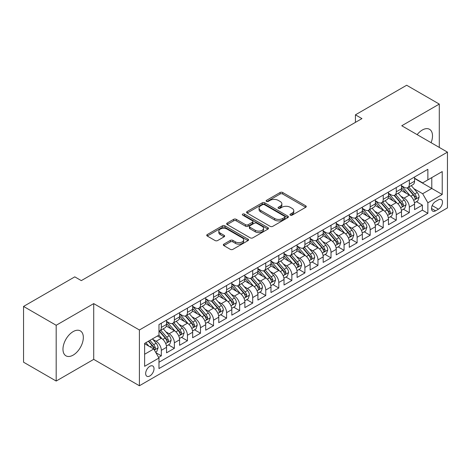 <?xml version="1.0" encoding="UTF-8"?>
<svg xmlns="http://www.w3.org/2000/svg" width="471" height="471" viewBox="0 0 471 471"><rect width="100%" height="100%" fill="white"/><g stroke="black" fill="none" stroke-linecap="round" stroke-linejoin="round"><path stroke-width="0.71" d="M290.324 215.153A1.266 0.73 0 0 0 292.12 215.153L305.732 207.293A1.813 1.048 0 0 0 306.268 206.557A1.813 1.048 0 0 0 305.732 205.815L282.671 192.504A1.813 1.048 0 0 0 280.11 192.504L266.498 200.363A1.266 0.73 0 0 0 266.127 200.876A1.266 0.73 0 0 0 266.498 201.394A1.266 0.73 0 0 0 268.287 201.394L270.054 200.381A5.799 3.35 0 0 1 278.249 200.381L280.174 201.488A5.799 3.35 0 0 1 281.87 203.855A5.799 3.35 0 0 1 280.174 206.221L278.414 207.24A1.266 0.73 0 0 0 278.037 207.758A1.266 0.73 0 0 0 278.414 208.276A1.266 0.73 0 0 0 280.204 208.276L281.964 207.258A5.799 3.35 0 0 1 290.165 207.258L292.091 208.37A5.799 3.35 0 0 1 293.786 210.737A5.799 3.35 0 0 1 292.091 213.104L290.324 214.117A1.266 0.73 0 0 0 289.953 214.635A1.266 0.73 0 0 0 290.324 215.153L290.324 214.117M73.152 355.116A14.401 8.313 120 0 0 82.56 342.429A14.401 8.313 120 0 0 80.353 330.889A14.401 8.313 120 0 0 73.152 331.602A14.401 8.313 120 0 0 63.744 344.295A14.401 8.313 120 0 0 65.952 355.829A14.401 8.313 120 0 0 73.152 355.116M431.089 142.684A14.401 8.313 120 0 0 429.523 129.301A14.401 8.313 120 0 0 422.322 130.014A14.401 8.313 120 0 0 417.147 134.635M149.837 375.958A5.905 3.409 120 0 0 153.699 370.748A5.905 3.409 120 0 0 152.792 366.014A5.905 3.409 120 0 0 149.837 366.308A5.905 3.409 120 0 0 145.981 371.513A5.905 3.409 120 0 0 146.887 376.247A5.905 3.409 120 0 0 149.837 375.958M223.86 244.131A1.813 1.048 0 0 0 223.331 244.873A1.813 1.048 0 0 0 223.86 245.615L230.331 249.347A1.813 1.048 0 0 0 232.898 249.347L248.011 240.622A1.813 1.048 0 0 0 248.547 239.88A1.813 1.048 0 0 0 248.011 239.138L224.95 225.827A1.813 1.048 0 0 0 222.389 225.827L207.269 234.552A1.813 1.048 0 0 0 206.74 235.294A1.813 1.048 0 0 0 207.269 236.036L215.088 240.546A1.813 1.048 0 0 0 217.649 240.546L224.119 236.813A1.813 1.048 0 0 0 224.649 236.071A1.813 1.048 0 0 0 224.119 235.329L220.245 233.092A4.845 2.797 0 0 1 218.821 231.114A4.845 2.797 0 0 1 221.817 228.529A4.845 2.797 0 0 1 227.099 229.136L242.282 237.902A4.845 2.797 0 0 1 243.701 239.88A4.845 2.797 0 0 1 240.71 242.465A4.845 2.797 0 0 1 235.423 241.858L232.898 240.398A1.813 1.048 0 0 0 230.331 240.398L223.86 244.131L223.86 245.615L230.331 241.906L230.331 240.398M93.711 303.607L56.184 325.273L23.55 306.433L23.55 362.199L56.184 381.045L93.711 359.373L139.398 385.755L139.398 329.983L93.711 303.607L93.711 359.373M439.29 147.423L439.29 104.085L401.763 125.757L447.45 152.133L139.398 329.983M439.29 104.085L406.661 85.245L355.428 114.83L355.428 122.366M23.55 306.433L74.783 276.854L81.312 280.622L361.952 118.598L355.428 114.83M270.177 226.345A1.813 1.048 0 0 0 272.744 226.345L287.863 217.614A1.813 1.048 0 0 0 288.393 216.872A1.813 1.048 0 0 0 287.863 216.136L264.796 202.818A1.813 1.048 0 0 0 262.235 202.818L247.116 211.55A1.813 1.048 0 0 0 246.586 212.291A1.813 1.048 0 0 0 247.116 213.027L270.177 226.345M243.201 215.43A1.266 0.73 0 0 1 244.49 215.606L244.49 214.099L267.94 227.64A1.813 1.048 0 0 1 268.47 228.376A1.813 1.048 0 0 1 267.94 229.118L252.821 237.843A1.813 1.048 0 0 1 250.254 237.843L227.193 224.532L227.193 223.054A1.813 1.048 0 0 0 226.663 223.79A1.813 1.048 0 0 0 227.193 224.532M227.193 223.054L233.663 219.315A1.813 1.048 0 0 1 236.224 219.315L245.579 224.714A1.813 1.048 0 0 0 248.14 224.714L252.432 222.235A1.813 1.048 0 0 0 252.962 221.5A1.813 1.048 0 0 0 252.432 220.758L242.695 215.135A1.266 0.73 0 0 1 242.324 214.617A1.266 0.73 0 0 1 243.107 213.94A1.266 0.73 0 0 1 244.49 214.099M158.615 357.395L161.323 355.835L155.907 352.708M152.828 339.397L156.107 341.287A7.383 4.263 60 0 1 161.323 350.33L166.546 347.315L166.546 352.82L174.376 348.299L168.441 344.866M165.88 331.861L169.16 333.751A7.383 4.263 60 0 1 174.376 342.794L179.598 339.779L179.598 345.284L187.434 340.763L181.494 337.33M178.933 324.325L182.212 326.215A7.383 4.263 60 0 1 187.434 335.258L192.651 332.243L192.651 337.748L200.487 333.227L194.547 329.794M191.985 316.789L195.265 318.679A7.383 4.263 60 0 1 200.487 327.722L205.703 324.707L205.703 330.212L213.54 325.691L207.599 322.258M205.038 309.253L208.317 311.143A7.383 4.263 60 0 1 213.54 320.186L218.762 317.171L218.762 322.676L226.592 318.155L220.652 314.722M218.091 301.717L221.37 303.607A7.383 4.263 60 0 1 226.592 312.65L231.814 309.635L231.814 315.14L239.645 310.619L233.704 307.186M231.143 294.181L234.423 296.071A7.383 4.263 60 0 1 239.645 305.114L244.867 302.099L244.867 307.604L252.697 303.083L246.757 299.65M244.202 286.645L247.475 288.535A7.383 4.263 60 0 1 252.697 297.578L257.92 294.563L257.92 300.068L265.75 295.547L259.809 292.114M257.254 279.109L260.528 280.999A7.383 4.263 60 0 1 265.75 290.042L270.972 287.027L270.972 292.532L278.803 288.011L272.862 284.578M270.307 271.573L273.58 273.463A7.383 4.263 60 0 1 278.803 282.506L284.025 279.491L284.025 284.996L291.855 280.475L285.921 277.042M283.359 264.037L286.633 265.927A7.383 4.263 60 0 1 291.855 274.97L297.077 271.955L297.077 277.46L304.908 272.939L298.973 269.506M296.412 256.501L299.691 258.391A7.383 4.263 60 0 1 304.908 267.434L310.13 264.419L310.13 269.924L317.96 265.403L312.026 261.97M309.465 248.965L312.744 250.855A7.383 4.263 60 0 1 317.96 259.898L323.183 256.883L323.183 262.388L331.019 257.867L325.078 254.434M322.517 241.429L325.797 243.319A7.383 4.263 60 0 1 331.019 252.362L336.235 249.347L336.235 254.852L344.071 250.325L338.131 246.898M335.57 233.893L338.849 235.783A7.383 4.263 60 0 1 344.071 244.826L349.288 241.811L349.288 247.31L357.124 242.789L351.183 239.362M348.622 226.357L351.902 228.247A7.383 4.263 60 0 1 357.124 237.29L362.346 234.275L362.346 239.774L370.177 235.253L364.236 231.826M361.675 218.821L364.954 220.711A7.383 4.263 60 0 1 370.177 229.754L375.399 226.739L375.399 232.238L383.229 227.717L377.289 224.29M374.728 211.285L378.007 213.175A7.383 4.263 60 0 1 383.229 222.218L388.451 219.203L388.451 224.702L396.282 220.181L390.341 216.754M387.786 203.749L391.06 205.639A7.383 4.263 60 0 1 396.282 214.682L401.504 211.667L401.504 217.166L409.334 212.645L409.334 207.146A7.383 4.263 -120 0 0 404.112 198.103L400.839 196.213M403.394 209.218L409.334 212.645M166.546 347.315A7.383 4.263 -120 0 0 161.323 338.272L157.408 336.011M179.598 339.779A7.383 4.263 -120 0 0 174.376 330.736L166.304 326.079M192.651 332.243A7.383 4.263 -120 0 0 187.434 323.2L179.357 318.543M205.703 324.707A7.383 4.263 -120 0 0 200.487 315.664L192.415 311.007M218.762 317.171A7.383 4.263 -120 0 0 213.54 308.128L205.468 303.471M231.814 309.635A7.383 4.263 -120 0 0 226.592 300.592L218.52 295.935M244.867 302.099A7.383 4.263 -120 0 0 239.645 293.056L231.573 288.399M257.92 294.563A7.383 4.263 -120 0 0 252.697 285.52L244.626 280.863M270.972 287.027A7.383 4.263 -120 0 0 265.75 277.984L257.678 273.327M284.025 279.491A7.383 4.263 -120 0 0 278.803 270.448L270.731 265.791M297.077 271.955A7.383 4.263 -120 0 0 291.855 262.912L283.783 258.255M310.13 264.419A7.383 4.263 -120 0 0 304.908 255.376L296.836 250.713M323.183 256.883A7.383 4.263 -120 0 0 317.96 247.84L309.889 243.177M336.235 249.347A7.383 4.263 -120 0 0 331.019 240.304L322.941 235.641M349.288 241.811A7.383 4.263 -120 0 0 344.071 232.768L336 228.105M362.346 234.275A7.383 4.263 -120 0 0 357.124 225.232L349.052 220.569M375.399 226.739A7.383 4.263 -120 0 0 370.177 217.696L362.105 213.033M388.451 219.203A7.383 4.263 -120 0 0 383.229 210.16L375.157 205.497M401.504 211.667A7.383 4.263 -120 0 0 396.282 202.624L388.21 197.961M438.442 199.834L435.569 201.494A5.723 3.303 120 0 0 431.83 206.534A5.723 3.303 120 0 0 432.708 211.12A5.723 3.303 120 0 0 435.569 210.837L438.442 209.183A5.723 3.303 120 0 0 442.181 204.137A5.723 3.303 120 0 0 441.303 199.551A5.723 3.303 120 0 0 438.442 199.834M139.398 385.755L447.45 207.899L447.45 152.133M144.621 354.251L153.752 348.976L158.974 358.019L158.974 368.569L427.868 213.328L427.868 202.777L422.652 193.728L413.891 188.671M158.974 358.019L144.621 366.308L144.621 343.4L158.974 335.111L158.974 324.56L427.868 169.313L427.868 179.863L442.228 171.574L442.228 194.482L427.868 202.777M166.546 321.393L169.16 322.9A7.383 4.263 60 0 0 172.851 323.265L178.073 320.251A7.383 4.263 -120 0 0 179.598 316.871L179.598 312.65M179.598 313.857L182.212 315.364A7.383 4.263 60 0 0 185.904 315.729L191.126 312.715A7.383 4.263 -120 0 0 192.651 309.335L192.651 305.114M192.651 306.321L195.265 307.828A7.383 4.263 60 0 0 198.956 308.193L204.179 305.179A7.383 4.263 -120 0 0 205.703 301.799L205.703 297.578M205.703 298.785L208.317 300.292A7.383 4.263 60 0 0 212.009 300.657L217.231 297.643A7.383 4.263 -120 0 0 218.762 294.263L218.762 290.042M218.762 291.249L221.37 292.756A7.383 4.263 60 0 0 225.061 293.121L230.284 290.107A7.383 4.263 -120 0 0 231.814 286.727L231.814 282.506M231.814 283.713L234.423 285.22A7.383 4.263 60 0 0 238.114 285.585L243.336 282.571A7.383 4.263 -120 0 0 244.867 279.191L244.867 274.97M244.867 276.177L247.475 277.684A7.383 4.263 60 0 0 251.167 278.049L256.389 275.035A7.383 4.263 -120 0 0 257.92 271.655L257.92 267.434M257.92 268.641L260.528 270.148A7.383 4.263 60 0 0 264.219 270.513L269.441 267.499A7.383 4.263 -120 0 0 270.972 264.119L270.972 259.898M270.972 261.105L273.58 262.612A7.383 4.263 60 0 0 277.272 262.977L282.494 259.963A7.383 4.263 -120 0 0 284.025 256.583L284.025 252.362M284.025 253.569L286.633 255.076A7.383 4.263 60 0 0 290.33 255.441L295.547 252.427A7.383 4.263 -120 0 0 297.077 249.047L297.077 244.826M297.077 246.033L299.691 247.54A7.383 4.263 60 0 0 303.383 247.905L308.599 244.891A7.383 4.263 -120 0 0 310.13 241.511L310.13 237.29M310.13 238.497L312.744 240.004A7.383 4.263 60 0 0 316.435 240.369L321.658 237.355A7.383 4.263 -120 0 0 323.183 233.975L323.183 229.754M323.183 230.961L325.797 232.468A7.383 4.263 60 0 0 329.488 232.833L334.71 229.819A7.383 4.263 -120 0 0 336.235 226.439L336.235 222.218M336.235 223.425L338.849 224.932A7.383 4.263 60 0 0 342.541 225.297L347.763 222.283A7.383 4.263 -120 0 0 349.288 218.903L349.288 214.682M349.288 215.889L351.902 217.396A7.383 4.263 60 0 0 355.593 217.761L360.815 214.747A7.383 4.263 -120 0 0 362.346 211.367L362.346 207.146M362.346 208.353L364.954 209.86A7.383 4.263 60 0 0 368.646 210.225L373.868 207.211A7.383 4.263 -120 0 0 375.399 203.831L375.399 199.61M375.399 200.817L378.007 202.324A7.383 4.263 60 0 0 381.698 202.689L386.921 199.675A7.383 4.263 -120 0 0 388.451 196.295L388.451 192.074M388.451 193.281L391.06 194.788A7.383 4.263 60 0 0 394.751 195.153L399.973 192.139A7.383 4.263 -120 0 0 401.504 188.759L401.504 184.538M158.974 362.24L422.387 210.16L422.387 205.109L414.557 209.63L414.557 204.131A7.383 4.263 -120 0 0 409.334 195.088L401.263 190.425M401.504 185.745L404.112 187.252A7.383 4.263 -120 0 0 407.804 187.617A7.383 4.263 -120 0 0 409.334 184.238L409.334 180.016M407.804 187.617L413.026 184.603A7.383 4.263 -120 0 0 414.557 181.223L414.557 177.002M161.323 323.2L161.323 327.422A7.383 4.263 60 0 1 159.799 330.801A7.383 4.263 60 0 1 158.974 331.101M159.799 330.801L165.015 327.787A7.383 4.263 -120 0 0 166.546 324.407L166.546 320.186M174.376 315.664L174.376 319.886A7.383 4.263 60 0 1 172.851 323.265M187.434 308.128L187.434 312.35A7.383 4.263 60 0 1 185.904 315.729M200.487 300.592L200.487 304.814A7.383 4.263 60 0 1 198.956 308.193M213.54 293.056L213.54 297.278A7.383 4.263 60 0 1 212.009 300.657M226.592 285.52L226.592 289.742A7.383 4.263 60 0 1 225.061 293.121M239.645 277.984L239.645 282.206A7.383 4.263 60 0 1 238.114 285.585M252.697 270.448L252.697 274.67A7.383 4.263 60 0 1 251.167 278.049M265.75 262.912L265.75 267.134A7.383 4.263 60 0 1 264.219 270.513M278.803 255.376L278.803 259.598A7.383 4.263 60 0 1 277.272 262.977M291.855 247.84L291.855 252.062A7.383 4.263 60 0 1 290.33 255.441M304.908 240.304L304.908 244.526A7.383 4.263 60 0 1 303.383 247.905M317.96 232.768L317.96 236.99A7.383 4.263 60 0 1 316.435 240.369M331.019 225.232L331.019 229.454A7.383 4.263 60 0 1 329.488 232.833M344.071 217.696L344.071 221.918A7.383 4.263 60 0 1 342.541 225.297M357.124 210.16L357.124 214.382A7.383 4.263 60 0 1 355.593 217.761M370.177 202.624L370.177 206.846A7.383 4.263 60 0 1 368.646 210.225M383.229 195.088L383.229 199.31A7.383 4.263 60 0 1 381.698 202.689M396.282 187.552L396.282 191.774A7.383 4.263 60 0 1 394.751 195.153M396.282 214.682L396.282 220.181M383.229 222.218L383.229 227.717M370.177 229.754L370.177 235.253M357.124 237.29L357.124 242.789M344.071 244.826L344.071 250.325M331.019 252.362L331.019 257.867M317.96 259.898L317.96 265.403M304.908 267.434L304.908 272.939M291.855 274.97L291.855 280.475M278.803 282.506L278.803 288.011M265.75 290.042L265.75 295.547M252.697 297.578L252.697 303.083M239.645 305.114L239.645 310.619M226.592 312.65L226.592 318.155M213.54 320.186L213.54 325.691M200.487 327.722L200.487 333.227M187.434 335.258L187.434 340.763M174.376 342.794L174.376 348.299M161.323 350.33L161.323 355.835M153.752 348.976L144.621 343.7M422.652 193.728L431.783 188.453L431.783 177.602L442.228 171.574M414.557 178.509L442.228 194.482M414.557 178.209L422.652 182.878L427.868 179.863M56.184 325.273L56.184 381.045M416.446 201.682L422.387 205.109M422.387 210.16L427.868 213.328M290.837 215.335L292.091 214.611A5.799 3.35 0 0 0 293.786 212.244L293.786 210.737M281.87 203.855L281.87 205.362A5.799 3.35 0 0 1 280.174 207.729L278.92 208.453M305.708 207.311L282.671 194.011A1.813 1.048 0 0 0 280.11 194.011L267.004 201.576M287.834 217.631L264.796 204.326A1.813 1.048 0 0 0 262.235 204.326L247.14 213.045L247.116 211.55M284.655 217.39A1.266 0.73 0 0 0 285.032 216.872A1.266 0.73 0 0 0 284.655 216.36L264.414 204.667A1.266 0.73 0 0 0 262.618 204.667L260.763 205.745A5.799 3.35 0 0 0 259.062 208.111A5.799 3.35 0 0 0 260.763 210.478L274.599 218.467A5.799 3.35 0 0 0 282.8 218.467L284.655 217.39L284.655 218.897A1.266 0.73 0 0 0 285.032 218.385L285.032 216.872M259.062 208.111L259.062 209.619A5.799 3.35 0 0 0 260.763 211.985L260.763 210.478M284.655 218.897L282.8 219.975A5.799 3.35 0 0 1 274.599 219.975L260.763 211.985M227.216 224.543L233.663 220.822L233.663 219.315M252.962 221.5L252.962 223.007A1.813 1.048 0 0 1 252.432 223.743L248.14 226.221A1.813 1.048 0 0 1 245.579 226.221L236.224 220.822A1.813 1.048 0 0 0 233.663 220.822M244.49 215.606L267.911 229.13M255.288 230.319A4.845 2.797 0 0 0 260.569 230.925A4.845 2.797 0 0 0 263.56 228.341A4.845 2.797 0 0 0 262.141 226.363L256.789 223.272A1.813 1.048 0 0 0 254.228 223.272L249.936 225.75A1.813 1.048 0 0 0 249.406 226.492A1.813 1.048 0 0 0 249.936 227.234L255.288 230.319L255.288 231.826A4.845 2.797 0 0 0 260.569 232.433A4.845 2.797 0 0 0 263.56 229.848L263.56 228.341M249.406 226.492L249.406 227.999A1.813 1.048 0 0 0 249.936 228.741L249.936 227.234M255.288 231.826L249.936 228.741M243.701 239.88L243.701 241.387A4.845 2.797 0 0 1 240.71 243.972A4.845 2.797 0 0 1 235.423 243.366L232.898 241.906A1.813 1.048 0 0 0 230.331 241.906M218.821 231.114L218.821 232.621A4.845 2.797 0 0 0 220.245 234.599L220.245 233.092M224.119 235.329L224.119 236.813L220.245 234.599M247.987 240.634L224.95 227.334A1.813 1.048 0 0 0 222.389 227.334L207.293 236.048M414.445 202.836L417.818 200.893L419.125 197.119A4.893 2.826 -120 0 0 417.218 192.527L411.254 185.621M410.058 195.565L402.988 187.376A14.124 8.154 -120 0 0 401.504 185.821M406.179 193.269L402.228 188.688A11.722 6.771 -120 0 0 401.504 187.9M407.138 187.882L413.173 194.864A4.893 2.826 60 0 1 414.916 198.232L415.275 198.815L415.934 198.721L416.482 197.331A4.893 2.826 -120 0 0 414.739 193.958L408.775 187.058M407.497 187.764L413.98 195.271A2.49 1.437 60 0 1 414.604 196.248L416.482 197.331M401.392 210.372L404.766 208.429L406.073 204.655A4.893 2.826 -120 0 0 404.165 200.063L398.201 193.157M397.006 203.101L389.935 194.912A14.124 8.154 -120 0 0 388.451 193.357M393.126 200.805L389.17 196.224A11.722 6.771 -120 0 0 388.451 195.436M394.086 195.418L400.12 202.4A4.893 2.826 60 0 1 401.863 205.768L402.222 206.351L402.882 206.257L403.429 204.867A4.893 2.826 -120 0 0 401.686 201.5L395.722 194.594M394.445 195.3L400.921 202.807A2.49 1.437 60 0 1 401.551 203.784L403.429 204.867M388.339 217.908L391.713 215.965L393.02 212.191A4.893 2.826 -120 0 0 391.113 207.599L385.148 200.699M383.953 210.637L376.882 202.448A14.124 8.154 -120 0 0 375.399 200.893M380.073 208.341L376.117 203.76A11.722 6.771 -120 0 0 375.399 202.972M381.033 202.954L387.068 209.936A4.893 2.826 60 0 1 388.81 213.31L389.164 213.887L389.829 213.793L390.377 212.403A4.893 2.826 -120 0 0 388.634 209.036L382.67 202.13M381.386 202.836L387.868 210.343A2.49 1.437 60 0 1 388.498 211.32L390.377 212.403M375.287 225.444L378.66 223.501L379.967 219.733A4.893 2.826 -120 0 0 378.06 215.135L372.096 208.235M370.901 218.173L363.83 209.984A14.124 8.154 -120 0 0 362.346 208.429M367.021 215.877L363.064 211.296A11.722 6.771 -120 0 0 362.346 210.508M367.981 210.49L374.015 217.472A4.893 2.826 60 0 1 375.758 220.846L376.111 221.423L376.776 221.329L377.324 219.939A4.893 2.826 -120 0 0 375.581 216.572L369.617 209.666M368.334 210.378L374.816 217.879A2.49 1.437 60 0 1 375.446 218.856L377.324 219.939M362.234 232.98L365.608 231.037L366.909 227.269A4.893 2.826 -120 0 0 365.007 222.671L359.043 215.771M357.848 225.709L350.777 217.52A14.124 8.154 -120 0 0 349.288 215.965M353.968 223.413L350.012 218.832A11.722 6.771 -120 0 0 349.288 218.044M354.928 218.026L360.963 225.008A4.893 2.826 60 0 1 362.705 228.382L363.059 228.959L363.724 228.865L364.271 227.475A4.893 2.826 -120 0 0 362.529 224.108L356.565 217.202M355.281 217.914L361.763 225.415A2.49 1.437 60 0 1 362.393 226.392L364.271 227.475M349.182 240.516L352.555 238.573L353.856 234.805A4.893 2.826 -120 0 0 351.955 230.207L345.991 223.307M344.796 233.245L337.725 225.056A14.124 8.154 -120 0 0 336.235 223.501M340.916 230.949L336.959 226.368A11.722 6.771 -120 0 0 336.235 225.58M341.875 225.562L347.91 232.544A4.893 2.826 60 0 1 349.653 235.918L350.006 236.495L350.665 236.401L351.219 235.011A4.893 2.826 -120 0 0 349.476 231.644L343.512 224.738M342.229 225.45L348.711 232.951A2.49 1.437 60 0 1 349.341 233.928L351.219 235.011M336.129 248.052L339.503 246.109L340.804 242.341A4.893 2.826 -120 0 0 338.902 237.743L332.938 230.843M331.743 240.781L324.666 232.592A14.124 8.154 -120 0 0 323.183 231.037M327.863 238.485L323.907 233.904A11.722 6.771 -120 0 0 323.183 233.116M328.823 233.098L334.852 240.08A4.893 2.826 60 0 1 336.6 243.454L336.953 244.031L337.613 243.937L338.166 242.547A4.893 2.826 -120 0 0 336.418 239.18L330.454 232.274M329.176 232.986L335.658 240.487A2.49 1.437 60 0 1 336.288 241.464L338.166 242.547M323.077 255.588L326.45 253.645L327.751 249.877A4.893 2.826 -120 0 0 325.85 245.279L319.886 238.379M318.69 248.317L311.614 240.128A14.124 8.154 -120 0 0 310.13 238.579M314.811 246.021L310.854 241.44A11.722 6.771 -120 0 0 310.13 240.652M315.77 240.634L321.799 247.616A4.893 2.826 60 0 1 323.548 250.99L323.901 251.567L324.56 251.473L325.114 250.083A4.893 2.826 -120 0 0 323.365 246.716L317.401 239.81M316.123 240.522L322.606 248.023A2.49 1.437 60 0 1 323.236 249L325.114 250.083M310.024 263.124L313.392 261.181L314.699 257.413A4.893 2.826 -120 0 0 312.797 252.815L306.833 245.915M305.638 255.853L298.561 247.664A14.124 8.154 -120 0 0 297.077 246.115M301.758 253.557L297.802 248.976A11.722 6.771 -120 0 0 297.077 248.188M302.718 248.17L308.746 255.152A4.893 2.826 60 0 1 310.489 258.526L310.848 259.103L311.508 259.009L312.061 257.619A4.893 2.826 -120 0 0 310.312 254.252L304.348 247.346M303.071 248.058L309.553 255.559A2.49 1.437 60 0 1 310.183 256.536L312.061 257.619M296.965 270.666L300.339 268.717L301.646 264.949A4.893 2.826 -120 0 0 299.739 260.357L293.774 253.451M292.579 263.389L285.508 255.2A14.124 8.154 -120 0 0 284.025 253.651M288.705 261.093L284.749 256.512A11.722 6.771 -120 0 0 284.025 255.724M289.665 255.706L295.694 262.688A4.893 2.826 60 0 1 297.436 266.062L297.796 266.639L298.455 266.545L299.003 265.155A4.893 2.826 -120 0 0 297.26 261.788L291.296 254.882M290.018 255.594L296.5 263.095A2.49 1.437 60 0 1 297.124 264.072L299.003 265.155M283.913 278.202L287.286 276.253L288.593 272.485A4.893 2.826 -120 0 0 286.686 267.893L280.722 260.987M279.527 270.925L272.456 262.736A14.124 8.154 -120 0 0 270.972 261.187M275.653 268.629L271.696 264.048A11.722 6.771 -120 0 0 270.972 263.26M276.607 263.242L282.641 270.224A4.893 2.826 60 0 1 284.384 273.598L284.743 274.175L285.402 274.081L285.95 272.691A4.893 2.826 -120 0 0 284.207 269.324L278.243 262.418M276.966 263.13L283.448 270.631A2.49 1.437 60 0 1 284.072 271.608L285.95 272.691M270.86 285.738L274.234 283.789L275.541 280.021A4.893 2.826 -120 0 0 273.633 275.429L267.669 268.523M266.474 278.461L259.403 270.272A14.124 8.154 -120 0 0 257.92 268.723M262.594 276.165L258.644 271.584A11.722 6.771 -120 0 0 257.92 270.796M263.554 270.778L269.589 277.76A4.893 2.826 60 0 1 271.331 281.134L271.69 281.711L272.35 281.617L272.897 280.227A4.893 2.826 -120 0 0 271.155 276.86L265.191 269.954M263.913 270.666L270.395 278.167A2.49 1.437 60 0 1 271.019 279.144L272.897 280.227M257.808 293.274L261.181 291.325L262.488 287.557A4.893 2.826 -120 0 0 260.581 282.965L254.617 276.059M253.422 285.997L246.351 277.808A14.124 8.154 -120 0 0 244.867 276.259M249.542 283.701L245.585 279.12A11.722 6.771 -120 0 0 244.867 278.332M250.501 278.314L256.536 285.296A4.893 2.826 60 0 1 258.279 288.67L258.638 289.247L259.297 289.153L259.845 287.763A4.893 2.826 -120 0 0 258.102 284.396L252.138 277.49M250.86 278.202L257.337 285.703A2.49 1.437 60 0 1 257.967 286.68L259.845 287.763M244.755 300.81L248.129 298.861L249.436 295.093A4.893 2.826 -120 0 0 247.528 290.501L241.564 283.595M240.369 293.533L233.298 285.344A14.124 8.154 -120 0 0 231.814 283.795M236.489 291.237L232.533 286.656A11.722 6.771 -120 0 0 231.814 285.868M237.449 285.85L243.483 292.832A4.893 2.826 60 0 1 245.226 296.206L245.579 296.783L246.245 296.689L246.792 295.299A4.893 2.826 -120 0 0 245.05 291.932L239.085 285.026M237.802 285.738L244.284 293.239A2.49 1.437 60 0 1 244.914 294.216L246.792 295.299M231.703 308.346L235.076 306.397L236.383 302.629A4.893 2.826 -120 0 0 234.476 298.037L228.512 291.131M227.316 301.069L220.245 292.88A14.124 8.154 -120 0 0 218.762 291.331M223.437 298.773L219.48 294.192A11.722 6.771 -120 0 0 218.762 293.404M224.396 293.386L230.431 300.368A4.893 2.826 60 0 1 232.174 303.742L232.527 304.319L233.192 304.231L233.74 302.835A4.893 2.826 -120 0 0 231.997 299.468L226.033 292.562M224.749 293.274L231.232 300.775A2.49 1.437 60 0 1 231.862 301.752L233.74 302.835M218.65 315.882L222.024 313.933L223.325 310.165A4.893 2.826 -120 0 0 221.423 305.573L215.459 298.667M214.264 308.605L207.193 300.416A14.124 8.154 -120 0 0 205.703 298.867M210.384 306.309L206.428 301.728A11.722 6.771 -120 0 0 205.703 300.94M211.344 300.922L217.378 307.904A4.893 2.826 60 0 1 219.121 311.278L219.474 311.855L220.14 311.767L220.687 310.371A4.893 2.826 -120 0 0 218.944 307.004L212.98 300.098M211.697 300.81L218.179 308.311A2.49 1.437 60 0 1 218.809 309.288L220.687 310.371M205.597 323.418L208.971 321.469L210.272 317.701A4.893 2.826 -120 0 0 208.37 313.109L202.406 306.203M201.211 316.141L194.14 307.952A14.124 8.154 -120 0 0 192.651 306.403M197.331 313.845L193.375 309.264A11.722 6.771 -120 0 0 192.651 308.476M198.291 308.458L204.326 315.44A4.893 2.826 60 0 1 206.068 318.814L206.422 319.391L207.081 319.303L207.634 317.907A4.893 2.826 -120 0 0 205.892 314.54L199.928 307.634M198.644 308.346L205.126 315.853A2.49 1.437 60 0 1 205.756 316.824L207.634 317.907M192.545 330.954L195.918 329.005L197.219 325.237A4.893 2.826 -120 0 0 195.318 320.645L189.354 313.739M188.159 323.677L181.082 315.488A14.124 8.154 -120 0 0 179.598 313.939M184.279 321.381L180.322 316.8A11.722 6.771 -120 0 0 179.598 316.012M185.238 315.994L191.267 322.982A4.893 2.826 60 0 1 193.016 326.35L193.369 326.927L194.028 326.839L194.582 325.443A4.893 2.826 -120 0 0 192.833 322.076L186.869 315.17M185.592 315.882L192.074 323.389A2.49 1.437 60 0 1 192.704 324.36L194.582 325.443M179.492 338.49L182.866 336.541L184.167 332.773A4.893 2.826 -120 0 0 182.265 328.181L176.301 321.275M175.106 331.213L168.029 323.024A14.124 8.154 -120 0 0 166.546 321.475M171.226 328.917L167.27 324.336A11.722 6.771 -120 0 0 166.546 323.548M172.186 323.53L178.215 330.518A4.893 2.826 60 0 1 179.963 333.886L180.316 334.463L180.976 334.375L181.529 332.979A4.893 2.826 -120 0 0 179.781 329.612L173.817 322.706M172.539 323.418L179.021 330.925A2.49 1.437 60 0 1 179.651 331.896L181.529 332.979M166.44 346.026L169.807 344.077L171.114 340.309A4.893 2.826 -120 0 0 169.213 335.717L163.249 328.811M162.053 338.749L158.927 335.134M158.174 336.453L157.667 335.864M159.133 331.066L165.162 338.054A4.893 2.826 60 0 1 166.905 341.422L167.264 341.999L167.923 341.911L168.477 340.515A4.893 2.826 -120 0 0 166.728 337.148L160.764 330.242M159.486 330.954L165.969 338.461A2.49 1.437 60 0 1 166.599 339.432L168.477 340.515M155.648 352.255L156.755 351.613L158.062 347.845A4.893 2.826 -120 0 0 156.154 343.253L152.404 338.902M148.895 346.173L145.875 342.67M145.121 343.989L144.621 343.412M148.353 341.24L152.109 345.59A4.893 2.826 60 0 1 153.852 348.958L154.211 349.535L154.871 349.447L155.418 348.051A4.893 2.826 -120 0 0 153.676 344.684L149.919 340.339M148.659 341.069L152.916 345.997A2.49 1.437 60 0 1 153.54 346.968L155.418 348.051M156.107 341.287L161.323 338.272M169.16 333.751L174.376 330.736M182.212 326.215L187.434 323.2M195.265 318.679L200.487 315.664M208.317 311.143L213.54 308.128M221.37 303.607L226.592 300.592M234.423 296.071L239.645 293.056M247.475 288.535L252.697 285.52M260.528 280.999L265.75 277.984M273.58 273.463L278.803 270.448M286.633 265.927L291.855 262.912M299.691 258.391L304.908 255.376M312.744 250.855L317.96 247.84M325.797 243.319L331.019 240.304M338.849 235.783L344.071 232.768M351.902 228.247L357.124 225.232M364.954 220.711L370.177 217.696M378.007 213.175L383.229 210.16M391.06 205.639L396.282 202.624M404.112 198.103L409.334 195.088M409.334 184.238L414.557 181.223M161.323 327.422L166.546 324.407M174.376 319.886L179.598 316.871M187.434 312.35L192.651 309.335M200.487 304.814L205.703 301.799M213.54 297.278L218.762 294.263M226.592 289.742L231.814 286.727M239.645 282.206L244.867 279.191M252.697 274.67L257.92 271.655M265.75 267.134L270.972 264.119M278.803 259.598L284.025 256.583M291.855 252.062L297.077 249.047M304.908 244.526L310.13 241.511M317.96 236.99L323.183 233.975M331.019 229.454L336.235 226.439M344.071 221.918L349.288 218.903M357.124 214.382L362.346 211.367M370.177 206.846L375.399 203.831M383.229 199.31L388.451 196.295M396.282 191.774L401.504 188.759M409.334 207.146L414.557 204.131M432.184 205.568L438.442 209.183M431.524 208.5L435.569 210.837M292.091 214.611L292.091 213.104M278.414 208.276L278.414 207.24M280.174 207.729L280.174 206.221M266.498 201.394L266.498 200.363M280.11 194.011L280.11 192.504M282.671 194.011L282.671 192.504M305.732 207.293L305.732 205.815M262.235 204.326L262.235 202.818M264.796 204.326L264.796 202.818M287.863 217.614L287.863 216.136M274.599 219.975L274.599 218.467M282.8 219.975L282.8 218.467M236.224 220.822L236.224 219.315M245.579 226.221L245.579 224.714M248.14 226.221L248.14 224.714M252.432 223.743L252.432 222.235M267.94 229.118L267.94 227.64M232.898 241.906L232.898 240.398M235.423 243.366L235.423 241.858M207.269 236.036L207.269 234.552M222.389 227.334L222.389 225.827M224.95 227.334L224.95 225.827M248.011 240.622L248.011 239.138M413.703 200.328L419.09 197.214M402.988 187.376L403.659 186.987M414.739 193.958L417.218 192.527M410.842 196.213L413.173 194.864M400.644 207.864L406.037 204.755M389.935 194.912L390.606 194.523M401.686 201.5L404.165 200.063M397.789 203.749L400.12 202.4M387.592 215.4L392.985 212.291M376.882 202.448L377.554 202.059M388.634 209.036L391.113 207.599M384.736 211.285L387.068 209.936M374.539 222.936L379.932 219.827M363.83 209.984L364.501 209.595M375.581 216.572L378.06 215.135M371.678 218.821L374.015 217.472M361.487 230.472L366.88 227.363M350.777 217.52L351.448 217.131M362.529 224.108L365.007 222.671M358.625 226.357L360.963 225.008M348.434 238.008L353.827 234.899M337.725 225.056L338.396 224.667M349.476 231.644L351.955 230.207M345.573 233.893L347.91 232.544M335.381 245.544L340.774 242.435M324.666 232.592L325.343 232.203M336.418 239.18L338.902 237.743M332.52 241.429L334.852 240.08M322.329 253.08L327.722 249.971M311.614 240.128L312.291 239.739M323.365 246.716L325.85 245.279M319.468 248.965L321.799 247.616M309.276 260.616L314.669 257.507M298.561 247.664L299.232 247.275M310.312 254.252L312.797 252.815M306.415 256.501L308.746 255.152M296.224 268.152L301.617 265.043M285.508 255.2L286.18 254.811M297.26 261.788L299.739 260.357M293.362 264.037L295.694 262.688M283.171 275.688L288.558 272.579M272.456 262.736L273.127 262.347M284.207 269.324L286.686 267.893M280.31 271.573L282.641 270.224M270.118 283.23L275.506 280.115M259.403 270.272L260.074 269.883M271.155 276.86L273.633 275.429M267.257 279.109L269.589 277.76M257.06 290.766L262.453 287.651M246.351 277.808L247.022 277.419M258.102 284.396L260.581 282.965M254.205 286.645L256.536 285.296M244.007 298.302L249.4 295.187M233.298 285.344L233.969 284.955M245.05 291.932L247.528 290.501M241.152 294.181L243.483 292.832M230.955 305.838L236.348 302.723M220.245 292.88L220.917 292.491M231.997 299.468L234.476 298.037M228.094 301.717L230.431 300.368M217.902 313.374L223.295 310.259M207.193 300.416L207.864 300.027M218.944 307.004L221.423 305.573M215.041 309.253L217.378 307.904M204.85 320.91L210.243 317.795M194.14 307.952L194.811 307.569M205.892 314.54L208.37 313.109M201.988 316.789L204.326 315.44M191.797 328.446L197.19 325.331M181.082 315.488L181.759 315.105M192.833 322.076L195.318 320.645M188.936 324.325L191.267 322.982M178.745 335.982L184.137 332.867M168.029 323.024L168.706 322.641M179.781 329.612L182.265 328.181M175.883 331.861L178.215 330.518M165.692 343.518L171.085 340.403M166.728 337.148L169.213 335.717M162.831 339.397L165.162 338.054M154.376 350.047L158.032 347.939M153.676 344.684L156.154 343.253M150.002 346.809L152.109 345.59"/></g></svg>
